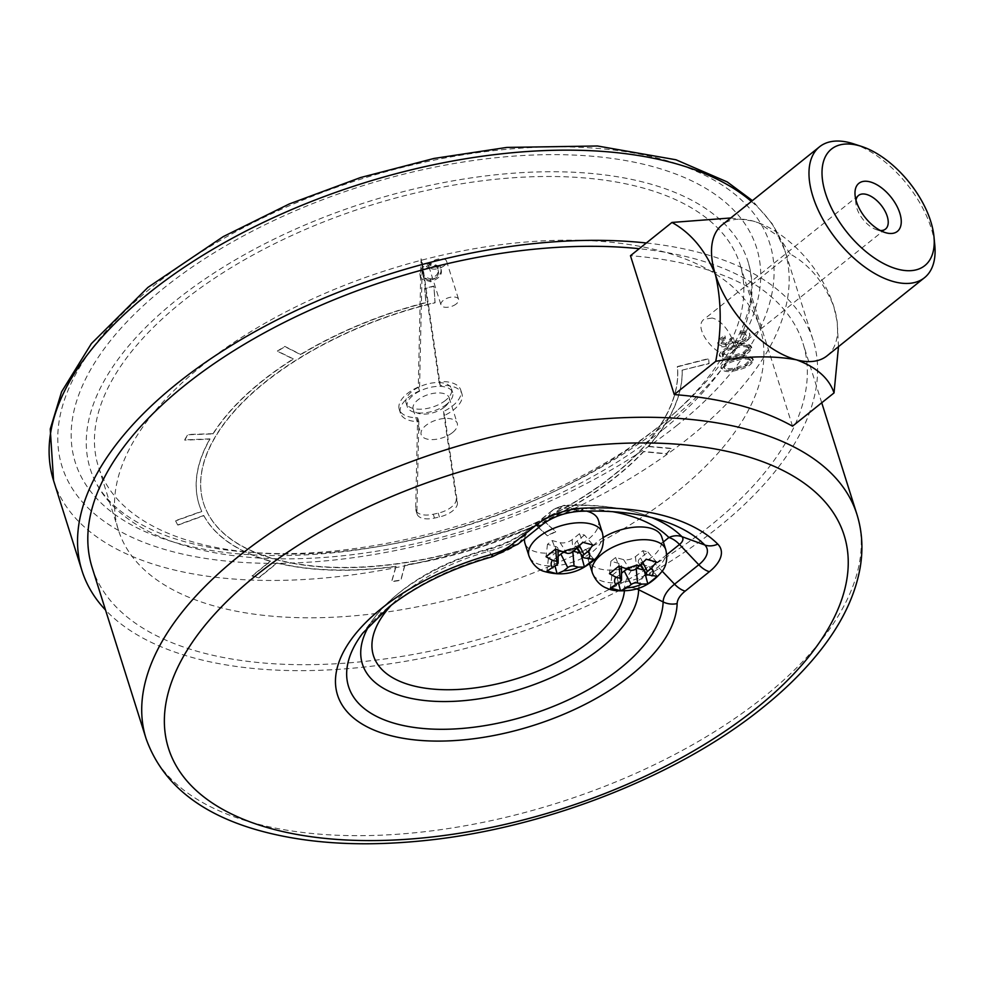 <?xml version="1.0" encoding="UTF-8"?>
<svg xmlns="http://www.w3.org/2000/svg" width="984" height="984" viewBox="0 0 984 984"><rect width="100%" height="100%" fill="white"/><g stroke="black" fill="none" stroke-linecap="round" stroke-linejoin="round"><path stroke-width="0.74" stroke-dasharray="4.92 3.69" d="M720.977 343.158L725.528 338.84L725.343 337.217C720.546 339.062 718.099 341.313 718 343.945L717.607 342.678L718 343.945C718.591 346.54 721.395 347.364 726.426 346.442L732.465 342.739L735.294 343.933L740.866 343.539C747.016 341.546 750.115 338.865 750.14 335.507L749.611 333.613L750.14 335.507C749.476 332.666 746.29 331.706 740.583 332.654L740.768 334.216L745.196 334.252L747.176 336.319C747.262 338.631 745.183 340.501 740.927 341.903C736.192 342.653 733.793 341.694 733.732 339L730.915 339.738L726.217 344.794L721.063 343.539L720.583 341.891L720.977 343.158M740.534 340.636C735.798 341.387 733.4 340.415 733.326 337.721L730.522 338.471L725.823 343.514L720.583 341.891L725.122 337.561L724.937 335.938C720.14 337.795 717.693 340.034 717.607 342.678C718.185 345.261 720.989 346.097 726.02 345.163L732.059 341.473L734.888 342.653L740.46 342.26C746.622 340.267 749.71 337.598 749.746 334.24C749.07 331.387 745.884 330.439 740.189 331.374L740.362 332.936L744.802 332.973L746.77 335.04C746.856 337.364 744.777 339.222 740.534 340.636L740.927 341.903M733.904 339.677L733.326 337.721L733.904 339.677M751.776 347.844L751.37 346.577C748.898 343.096 743.338 342.727 734.704 345.47C725.946 347.291 720.792 350.488 719.23 355.039L719.636 356.319C722.084 359.861 727.656 360.292 736.339 357.598C745.109 355.691 750.263 352.444 751.776 347.844C749.291 344.363 743.732 343.994 735.097 346.737C726.34 348.57 721.186 351.755 719.636 356.319L719.23 355.039C721.678 358.582 727.25 359.012 735.946 356.319C744.716 354.412 749.857 351.165 751.37 346.577L751.776 347.844M753.4 360.144L752.994 358.865C750.509 355.384 744.962 355.015 736.315 357.758C727.57 359.591 722.404 362.776 720.854 367.339L721.26 368.619C723.707 372.161 729.279 372.579 737.963 369.886C746.733 367.979 751.874 364.732 753.4 360.144C750.915 356.663 745.355 356.294 736.721 359.037C727.963 360.857 722.809 364.055 721.26 368.619L720.854 367.339C723.301 370.882 728.873 371.312 737.569 368.619C746.339 366.712 751.481 363.465 752.994 358.865L753.4 360.144M430.721 264.499C422.948 267.377 419.492 271.043 420.34 275.495L420.721 278.521L430.611 281.756C438.483 278.878 442.05 275.188 441.324 270.674L440.955 267.832L430.721 264.499L430.316 263.232C422.542 266.098 419.086 269.764 419.947 274.228L420.316 277.254L430.217 280.477C438.077 277.611 441.656 273.909 440.93 269.395L440.549 266.566L430.316 263.232M452.542 432.554A18.893 9.385 -17.5 0 1 433.87 439.541A18.893 9.385 -17.5 0 1 421.201 434.682A18.893 9.385 -17.5 0 1 436.404 420.045A18.893 9.385 -17.5 0 1 457.252 423.317A18.893 9.385 -17.5 0 1 452.542 432.554M676.34 492.357A336.356 167.157 -17.5 0 1 343.785 616.624A336.356 167.157 -17.5 0 1 118.437 530.142A336.356 167.157 -17.5 0 1 388.963 269.567A336.356 167.157 -17.5 0 1 760.017 327.856A336.356 167.157 -17.5 0 1 676.34 492.357M456.305 303.896A9.237 4.588 -17.5 0 1 447.166 307.303A9.237 4.588 -17.5 0 1 440.98 304.929A9.237 4.588 -17.5 0 1 448.409 297.771A9.237 4.588 -17.5 0 1 458.606 299.37A9.237 4.588 -17.5 0 1 456.305 303.896M682.183 370.414A251.707 125.091 -17.5 0 1 648.321 446.552L671.371 448.618L666.5 453.944L643.622 451.717A251.707 125.091 -17.5 0 1 544.312 521.483L555.763 531.815L547.35 535.813L536.169 525.358A251.707 125.091 -17.5 0 1 404.891 565.234L400.882 580.351L391.743 581.679L396.035 566.526A251.707 125.091 -17.5 0 1 277.033 563.069L258.927 577.879L252.15 576.083L270.465 561.335A251.707 125.091 -17.5 0 1 203.848 515.714L177.735 525.222L175.607 520.905L201.782 511.545A251.707 125.091 -17.5 0 1 199.162 504.694A251.707 125.091 -17.5 0 1 209.998 439.135L184.697 440.131L187.919 434.756L213.122 433.919A251.707 125.091 -17.5 0 1 293.416 359.123L277.439 351.288L284.942 346.663L300.686 354.646A251.707 125.091 -17.5 0 1 425.974 302.678L424.719 288.644L433.969 286.319L435.1 302.764L426.183 305.003A247.095 122.803 162.5 0 0 302.912 356.196L296.061 360.427A247.095 122.803 162.5 0 0 217.132 434.055L214.192 438.962A247.095 122.803 162.5 0 0 203.565 503.304A247.095 122.803 162.5 0 0 206.222 510.204L208.165 514.14A247.095 122.803 162.5 0 0 273.835 558.986L280.034 560.622A247.095 122.803 162.5 0 0 397.204 563.955L405.556 562.737A247.095 122.803 162.5 0 0 534.73 523.427L542.418 519.773A247.095 122.803 162.5 0 0 640.08 451.078L644.508 446.207A247.095 122.803 162.5 0 0 677.718 371.288L677.398 366.847L708.726 358.803L709.058 363.662L682.096 370.156A251.707 125.091 -17.5 0 1 648.247 446.293L648.321 446.552M300.686 354.646L300.6 354.388A251.707 125.091 -17.5 0 1 425.9 302.42L424.633 288.386L433.882 286.061L435.014 302.506L426.109 304.745A247.095 122.803 162.5 0 0 302.826 355.95L295.975 360.169A247.095 122.803 162.5 0 0 217.058 433.796L214.106 438.704A247.095 122.803 162.5 0 0 203.491 503.045A247.095 122.803 162.5 0 0 206.136 509.958L208.091 513.882A247.095 122.803 162.5 0 0 273.761 558.727L279.948 560.363A247.095 122.803 162.5 0 0 397.118 563.697L405.469 562.479A247.095 122.803 162.5 0 0 534.656 523.168L542.344 519.515A247.095 122.803 162.5 0 0 639.994 450.82L644.422 445.961A247.095 122.803 162.5 0 0 677.632 371.029L677.324 366.589L708.64 358.557L708.972 363.404L682.096 370.156M643.622 451.717L643.536 451.459A251.707 125.091 -17.5 0 1 544.238 521.225L544.312 521.483M536.169 525.358L536.083 525.099A251.707 125.091 -17.5 0 1 404.805 564.988L404.891 565.234M396.035 566.526L395.962 566.267A251.707 125.091 -17.5 0 1 276.947 562.823L277.033 563.069M270.465 561.335L270.391 561.089A251.707 125.091 -17.5 0 1 203.762 515.456L203.848 515.714M201.782 511.545L201.695 511.286A251.707 125.091 -17.5 0 1 199.088 504.435A251.707 125.091 -17.5 0 1 209.912 438.876L209.998 439.135M213.122 433.919L213.048 433.673A251.707 125.091 -17.5 0 1 293.33 358.877L293.416 359.123M421.066 258.78L439.061 381.718A32.238 16.015 -17.5 0 1 460.733 389.996A32.238 16.015 -17.5 0 1 443.427 411.546L456.195 498.753A18.475 9.176 -17.5 0 1 438.2 513.144L433.304 514.251A18.475 9.176 -17.5 0 1 415.888 510.253A18.475 9.176 -17.5 0 1 415.678 508.716L417.634 417.794A32.238 16.015 -17.5 0 1 399.246 409.393A32.238 16.015 -17.5 0 1 418.298 387.019L421.066 258.78L422.271 262.605L440.266 385.543A32.238 16.015 -17.5 0 1 461.939 393.821A32.238 16.015 -17.5 0 1 444.633 415.371L457.4 502.578A18.475 9.176 -17.5 0 1 439.405 516.969L434.51 518.076A18.475 9.176 -17.5 0 1 417.093 514.066A18.475 9.176 -17.5 0 1 416.884 512.541L418.84 421.607A32.238 16.015 -17.5 0 1 400.451 413.206A32.238 16.015 -17.5 0 1 419.504 390.845L422.271 262.605M446.748 404.178A23.776 11.82 -17.5 0 1 423.243 412.96A23.776 11.82 -17.5 0 1 407.314 406.847A23.776 11.82 -17.5 0 1 426.429 388.422A23.776 11.82 -17.5 0 1 452.665 392.542A23.776 11.82 -17.5 0 1 446.748 404.178M524.558 538.888A38.487 19.127 -17.5 0 1 525.481 535.382L531.987 527.67L553.119 514.275A38.487 19.127 -17.5 0 1 586.501 511.102M598.333 520.019A38.487 19.127 -17.5 0 1 567.387 549.835A38.487 19.127 -17.5 0 1 524.927 543.156M603.327 537.498A38.487 19.127 162.5 0 0 588.346 560.105A38.487 19.127 162.5 0 0 636.021 564.914L649.28 559.01C656.156 554.25 660.289 549.01 661.703 543.291A38.487 19.127 162.5 0 0 661.752 536.957M92.139 567.571A372.69 185.213 162.5 0 0 341.829 663.388A372.69 185.213 162.5 0 0 710.3 525.702A372.69 185.213 162.5 0 0 803.018 343.428A372.69 185.213 162.5 0 0 639.206 248.706M792.526 426.183L748.75 287.316A372.69 185.213 162.5 0 0 630.461 255.705M646.328 242.987A383.317 190.502 -17.5 0 1 813.153 340.23A383.317 190.502 -17.5 0 1 717.791 527.695A383.317 190.502 -17.5 0 1 105.534 610.043M656.254 428.655A336.356 167.157 -17.5 0 1 323.699 552.922A336.356 167.157 -17.5 0 1 98.351 466.441A336.356 167.157 -17.5 0 1 368.877 205.865A336.356 167.157 -17.5 0 1 739.931 264.155A336.356 167.157 -17.5 0 1 656.254 428.655M662.22 430.254A344.831 171.376 -17.5 0 1 321.288 557.645A344.831 171.376 -17.5 0 1 90.27 468.987A344.831 171.376 -17.5 0 1 367.61 201.855A344.831 171.376 -17.5 0 1 748.012 261.609A344.831 171.376 -17.5 0 1 662.22 430.254M643.61 570.019L648.85 566.378L640.904 564.25A8.745 4.342 -17.5 0 1 638.641 562.86A8.745 4.342 -17.5 0 1 640.51 557.989L647.939 552.024L642.909 550.683L635.479 556.636A8.745 4.342 -17.5 0 1 623.548 559.613L615.603 557.497L610.892 561.274L618.838 563.389A8.745 4.342 -17.5 0 1 621.507 566.058A8.745 4.342 -17.5 0 1 619.231 569.662L611.802 575.615L616.833 576.968L621.531 573.205M642.909 550.683L646.267 559.269M647.939 552.024L656.414 561.975M648.85 566.378L657.312 576.329M644.139 570.154L644.409 571.15M627.054 569.306A8.745 4.342 -17.5 0 1 636.193 568.026L637.017 568.248M616.833 576.968L618.481 583.118M611.802 575.615L610.388 588.038M610.892 561.274L609.477 573.684M615.603 557.497L618.961 566.083M558.1 556.255L553.414 560.019L548.383 558.678L555.812 552.713A8.745 4.342 162.5 0 0 558.088 549.109A8.745 4.342 162.5 0 0 555.419 546.452L547.473 544.324L552.184 540.548L560.13 542.664A8.745 4.342 162.5 0 0 572.061 539.687L579.49 533.734L584.521 535.075L592.983 545.025M584.521 535.075L577.091 541.04A8.745 4.342 162.5 0 0 575.209 545.923A8.745 4.342 162.5 0 0 577.485 547.313L585.431 549.429L593.893 559.379M585.431 549.429L580.72 553.205L580.99 554.213M573.598 551.311L572.774 551.089A8.745 4.342 162.5 0 0 563.635 552.368M553.414 560.019L555.062 566.169M548.383 558.678L546.969 571.089M547.473 544.324L546.058 556.735M552.184 540.548L555.542 549.134M579.49 533.734L582.848 542.319M444.51 407.081A18.893 9.385 -17.5 0 1 425.826 414.055A18.893 9.385 -17.5 0 1 413.169 409.196A18.893 9.385 -17.5 0 1 428.372 394.559A18.893 9.385 -17.5 0 1 449.208 397.831A18.893 9.385 -17.5 0 1 444.51 407.081M439.061 381.718L440.266 385.543M443.427 411.546L444.633 415.371M417.634 417.794L418.84 421.607M418.298 387.019L419.504 390.845M445.543 400.353A23.776 11.82 -17.5 0 1 422.038 409.135A23.776 11.82 -17.5 0 1 406.109 403.022A23.776 11.82 -17.5 0 1 425.223 384.609A23.776 11.82 -17.5 0 1 451.459 388.717A23.776 11.82 -17.5 0 1 445.543 400.353M444.251 265.668A9.237 4.588 -17.5 0 1 435.125 269.087A9.237 4.588 -17.5 0 1 428.938 266.713A9.237 4.588 -17.5 0 1 436.367 259.555A9.237 4.588 -17.5 0 1 446.552 261.154A9.237 4.588 -17.5 0 1 444.251 265.668M838.491 346.663L837.15 321.608L833.706 306.184C823.682 281.916 809.205 264.536 790.238 254.044L748.75 287.316M790.238 254.044L778.799 236.578L758.762 222.913L752.674 220.957L730.768 217.968M827.04 355.839A83.898 44.821 51.3 0 0 836.929 320.058A83.898 44.821 51.3 0 0 833.706 306.184A83.898 44.821 51.3 0 0 759.156 223.06A83.898 44.821 51.3 0 0 752.674 220.957A83.898 44.821 51.3 0 0 722.084 224.93M853.46 143.799A83.898 44.821 -128.7 0 1 934.8 245.25M712.182 318.053L704.187 319.185C690.952 328.09 720.928 362.727 731.149 352.813C739.624 347.475 725.946 321.018 712.182 318.053M855.994 200.133A21.55 11.513 51.3 0 0 855.908 203.762A21.55 11.513 51.3 0 0 876.793 229.825A21.55 11.513 51.3 0 0 880.36 230.527M648.247 446.293L671.285 448.36L666.426 453.686L643.536 451.459M544.238 521.225L555.677 531.557L547.264 535.554L536.083 525.099M404.805 564.988L400.796 580.093L391.669 581.421L395.962 566.267M276.947 562.823L258.841 577.62L252.064 575.824L270.391 561.089M203.762 515.456L177.661 524.964L175.533 520.659L201.695 511.286M209.912 438.876L184.611 439.873L187.846 434.498L213.048 433.673M293.33 358.877L277.353 351.03L284.868 346.405L300.6 354.388M422.849 273.515C421.976 270.059 424.498 267.107 430.414 264.684L436.921 266.074L438.04 270.022C438.753 273.503 436.183 276.455 430.328 278.89L423.182 276.332L423.255 274.794C422.382 271.326 424.904 268.386 430.82 265.963L437.327 267.34L438.433 271.301C439.159 274.782 436.588 277.734 430.721 280.157L423.587 277.611L423.255 274.794M419.947 274.228L420.34 275.495M440.93 269.395L441.324 270.674M430.217 280.477L430.611 281.756M430.328 278.89L430.721 280.157M430.414 264.684L430.82 265.963M436.921 266.074L437.327 267.34M438.04 270.022L438.433 271.301M736.561 359.246C743.338 356.983 747.901 357.118 750.239 359.652L745.257 364.437L737.459 367.106C730.694 369.283 726.13 369.123 723.769 366.626C725.393 363.047 729.661 360.587 736.561 359.246L736.954 360.525C743.744 358.262 748.307 358.397 750.632 360.931L745.651 365.716L737.865 368.373C731.1 370.55 726.536 370.39 724.163 367.905C725.798 364.326 730.066 361.866 736.954 360.525M750.152 359.32L750.632 360.931L750.152 359.32M723.843 366.958L724.249 368.225L723.843 366.958M736.315 357.758L736.721 359.037M737.569 368.619L737.963 369.886M745.257 364.437L745.651 365.716M737.459 367.106L737.865 368.373M734.937 346.958C741.727 344.683 746.278 344.818 748.615 347.364L743.633 352.137L735.835 354.806C729.082 356.983 724.519 356.823 722.145 354.326C723.781 350.747 728.037 348.299 734.937 346.958L735.343 348.225C742.12 345.962 746.684 346.097 749.009 348.631L744.027 353.416L736.241 356.085C729.476 358.262 724.913 358.102 722.551 355.605C724.175 352.026 728.443 349.566 735.343 348.225M748.529 347.02L749.009 348.631L748.529 347.02M722.219 354.658L722.625 355.937L722.219 354.658M734.704 345.47L735.097 346.737M735.946 356.319L736.339 357.598M743.633 352.137L744.027 353.416M735.835 354.806L736.241 356.085M725.122 337.561L725.528 338.84M725.823 343.514L726.217 344.794M730.522 338.471L730.915 339.738M744.802 332.973L745.196 334.252M740.362 332.936L740.768 334.216M740.189 331.374L740.583 332.654M740.46 342.26L740.866 343.539M734.888 342.653L735.294 343.933M732.059 341.473L732.465 342.739M726.02 345.163L726.426 346.442M724.937 335.938L725.343 337.217M602.356 532.762A38.487 19.127 -17.5 0 1 571.397 562.565A38.487 19.127 -17.5 0 1 528.949 555.899M525.481 535.382A76.924 38.228 -17.5 0 1 487.916 551.52A130.897 65.055 162.5 0 0 391.398 605.098M624.434 590.88A130.897 65.055 162.5 0 0 624.619 588.051A76.924 38.228 -17.5 0 1 636.021 564.914M661.703 543.291L663.339 541.975M612.442 511.643A192.47 95.657 162.5 0 0 560.351 508.507L553.119 514.275M666.771 554.681L655.27 563.906A18.475 9.865 51.3 0 0 649.28 559.01M662.306 571.31L655.27 563.906A63.862 31.734 162.5 0 0 638.764 588.001M636.39 588.752A18.475 15.793 1.7 0 0 624.619 588.051M856.929 514.398A372.69 185.213 -17.5 0 1 764.211 696.672A372.69 185.213 -17.5 0 1 395.728 834.37A372.69 185.213 -17.5 0 1 146.05 738.541M53.566 480.561A383.317 190.502 162.5 0 0 310.366 579.121A383.317 190.502 162.5 0 0 689.354 437.499A383.317 190.502 162.5 0 0 784.715 250.034A383.317 190.502 162.5 0 0 751.395 201.437M667.693 422.382A357.143 177.489 162.5 0 0 494.042 157.92A357.143 177.489 162.5 0 0 86.063 485.014A357.143 177.489 162.5 0 0 667.693 422.382M677.459 424.99A370.993 184.377 -17.5 0 1 73.259 490.057A370.993 184.377 -17.5 0 1 497.068 150.269A370.993 184.377 -17.5 0 1 677.459 424.99M369.443 625.086A143.959 71.549 -17.5 0 1 374.818 617.165A143.959 71.549 -17.5 0 1 488.298 549.539A63.862 31.734 162.5 0 0 528.273 529.97L552.504 510.536A13.112 6.519 -17.5 0 1 565.972 505.665A205.533 102.139 -17.5 0 1 642.786 514.3A205.533 102.139 -17.5 0 1 651.912 517.609M560.351 508.507A18.475 7.626 87.6 0 1 564.385 505.333C593.832 504.066 619.969 507.055 642.786 514.3L661.9 520.487A225.496 112.065 162.5 0 0 577.62 511.003A33.075 16.433 162.5 0 0 543.635 523.303L519.404 542.725A43.899 21.82 -17.5 0 1 491.926 556.181A163.922 81.463 162.5 0 0 362.715 633.192L374.818 617.165C399.996 586.107 437.671 563.389 487.83 548.998A18.475 1.181 -105.4 0 0 487.916 551.52M492.394 556.71A18.475 1.181 74.6 0 1 491.926 556.181L488.298 549.539A18.475 1.181 -105.4 0 0 487.83 548.998C504.583 544.201 518.408 537.473 529.331 528.826A18.475 9.865 51.3 0 0 528.273 529.97L519.404 542.725A18.475 9.865 -128.7 0 1 518.347 543.869M542.578 524.435A18.475 9.865 -128.7 0 0 543.635 523.303L552.504 510.536A18.475 9.865 51.3 0 1 553.562 509.392L564.385 505.333A18.475 7.626 87.6 0 1 565.972 505.665L577.62 511.003A18.475 7.626 -92.4 0 0 579.219 511.336M560.302 508.519A18.475 9.865 51.3 0 0 553.562 509.392L529.331 528.826A18.475 9.865 51.3 0 1 531.987 527.67M665.774 549.699A38.487 19.127 -17.5 0 1 653.019 570.868A38.487 19.127 -17.5 0 1 616.07 582.848A38.487 19.127 -17.5 0 1 592.368 572.848M635.479 556.636L636.586 568.604M640.51 557.989L643.118 563.082M640.904 564.25L647.644 574.816M636.193 568.026L636.267 568.838M619.231 569.662L620.338 581.63M618.838 563.389L619.071 566.132M623.548 559.613L630.289 570.179M577.091 541.04L579.699 546.132M577.485 547.313L584.225 557.866M572.774 551.089L572.848 551.889M555.812 552.713L556.919 564.681M555.419 546.452L555.653 549.195M560.13 542.664L566.858 553.229M572.061 539.687L573.168 551.655M456.195 498.753L457.4 502.578M438.2 513.144L439.405 516.969M433.304 514.251L434.51 518.076M415.678 508.716L416.884 512.541M821.738 402.776L803.018 343.428M813.153 340.23L784.715 250.034L772.157 223.675L752.416 200.613M90.27 468.987C99.273 498.199 125.534 520.807 169.039 536.797C195.582 546.071 226.652 551.495 262.248 553.045C391.374 560.007 565.16 503.574 663.204 422.96C733.892 363.108 762.157 309.32 748.012 261.609M760.017 327.856L739.931 264.155M118.437 530.142L98.351 466.441M589.527 563.869L588.346 560.105M640.461 565.492L638.641 562.86M621.507 567.374L621.507 566.058M577.042 548.543L575.209 545.923M558.088 550.425L558.088 549.109M413.169 409.196L421.201 434.682M449.208 397.831L457.252 423.317M460.733 389.996L461.939 393.821M415.888 510.253L417.093 514.066M399.246 409.393L400.451 413.206M406.109 403.022L407.314 406.847M451.459 388.717L452.665 392.542M428.938 266.713L440.98 304.929M446.552 261.154L458.606 299.37M836.929 320.058L837.15 321.608M858.552 195.435L704.187 319.185M885.514 229.063L731.149 352.813M876.793 229.825L884.936 232.482M855.908 203.762L855.084 195.25M440.955 267.832L440.549 266.566M420.721 278.521L420.316 277.254M423.587 277.611L423.182 276.332M438.126 268.927L437.72 267.66"/><path stroke-width="1.48" d="M588.075 551.298L584.016 554.558A4.612 2.3 162.5 0 0 583.02 557.129A4.612 2.3 162.5 0 0 584.225 557.866L593.893 559.379L584.41 566.981L578.408 567.165L574.078 566.009A4.612 2.3 162.5 0 0 567.768 567.583L563.709 570.831L557.104 573.795L546.969 571.089L556.919 564.681A4.612 2.3 162.5 0 0 558.125 562.774A4.612 2.3 162.5 0 0 556.71 561.372L552.368 560.203L546.058 556.735L555.542 549.134L566.858 553.229A4.612 2.3 162.5 0 0 573.168 551.655L582.848 542.319L592.983 545.025L588.075 551.298A20.012 9.951 162.5 0 1 588.567 559.023M647.435 571.507L651.494 568.248L656.414 561.975L646.267 559.269L636.586 568.604A4.612 2.3 -17.5 0 1 630.289 570.179L618.961 566.083L609.477 573.684L615.787 577.153L620.129 578.309A4.612 2.3 -17.5 0 1 621.544 579.724A4.612 2.3 -17.5 0 1 620.338 581.63L610.388 588.038L620.523 590.744L627.128 587.78L631.187 584.521A4.612 2.3 -17.5 0 1 637.497 582.958L641.839 584.115L647.829 583.93L657.312 576.329L647.644 574.816A4.612 2.3 -17.5 0 1 646.451 574.078A4.612 2.3 -17.5 0 1 647.435 571.507L643.118 563.082M586.501 511.102A38.487 19.127 -17.5 0 1 598.333 520.019L602.356 532.762C605.258 545.062 600.388 551.864 599.773 552.922C597.743 555.825 596.648 559.736 583.438 567.608C571.261 574.57 557.67 575.677 542.639 570.954C541.507 570.425 533.599 567.633 528.949 555.899A38.487 19.127 -17.5 0 1 538.519 537.079A38.487 19.127 -17.5 0 1 557.141 527.018A38.487 19.127 -17.5 0 1 602.356 532.762M528.949 555.899L524.927 543.156A38.487 19.127 -17.5 0 1 524.558 538.888M589.527 563.869L592.368 572.848A38.487 19.127 -17.5 0 1 601.937 554.029A38.487 19.127 -17.5 0 1 639.994 539.81A38.487 19.127 -17.5 0 1 665.774 549.699L661.752 536.957A38.487 19.127 162.5 0 0 603.327 537.498M639.206 248.706A372.69 185.213 162.5 0 0 249.727 341.104A372.69 185.213 162.5 0 0 92.139 567.571L146.05 738.541A372.69 185.213 -17.5 0 1 445.789 449.823A372.69 185.213 -17.5 0 1 856.929 514.398L821.738 402.776M730.768 217.968L671.961 222.445L630.461 255.705L674.249 394.572A372.69 185.213 -17.5 0 1 792.526 426.183L834.026 392.923L838.491 346.663M105.534 610.043A383.317 190.502 -17.5 0 1 82.004 570.757A383.317 190.502 -17.5 0 1 244.918 337.352A383.317 190.502 -17.5 0 1 646.328 242.987M644.409 571.15L647.829 583.93M637.017 568.248L643.61 570.019M621.531 573.205L624.262 571.003A8.745 4.342 -17.5 0 1 627.054 569.306M618.481 583.118L620.523 590.744M580.99 554.213L584.41 566.981M580.191 553.069L573.598 551.311M563.635 552.368A8.745 4.342 162.5 0 0 560.843 554.066L558.1 556.255M555.062 566.169L557.104 573.795M671.961 222.445C690.916 232.925 705.405 250.305 715.417 274.585C721.666 301.584 721.776 330.489 715.737 361.312L674.249 394.572M715.737 361.312C745.983 355.95 772.883 355.445 796.45 359.824C816.536 367.204 829.057 378.237 834.026 392.923M819.549 146.788L722.084 224.93A83.898 44.821 51.3 0 0 715.417 274.585A83.898 44.821 51.3 0 0 796.45 359.824A83.898 44.821 51.3 0 0 827.04 355.839L924.505 277.697A83.898 44.821 -128.7 0 1 837.052 240.28A83.898 44.821 -128.7 0 1 819.549 146.788A83.898 44.821 -128.7 0 1 850.139 142.815A83.898 44.821 -128.7 0 1 853.46 143.799L861.59 146.444A74.661 39.889 51.3 0 0 858.638 145.57A74.661 39.889 51.3 0 0 824.014 188.042A74.661 39.889 51.3 0 0 888.306 265.828A74.661 39.889 51.3 0 0 933.976 236.738A74.661 39.889 51.3 0 0 861.59 146.444M933.976 236.738L934.8 245.25A83.898 44.821 -128.7 0 1 924.505 277.697M880.36 230.527A21.55 11.513 51.3 0 0 885.514 229.063A21.55 11.513 51.3 0 0 884.739 210.588A21.55 11.513 51.3 0 0 866.4 194.414A21.55 11.513 51.3 0 0 858.552 195.435A21.55 11.513 51.3 0 0 855.994 200.133M870.09 181.88A30.787 16.445 -128.7 0 1 900.04 213.872A30.787 16.445 -128.7 0 1 884.936 232.482A30.787 16.445 -128.7 0 1 855.084 195.25A30.787 16.445 -128.7 0 1 870.09 181.88M563.709 570.831A20.012 9.951 162.5 0 0 578.408 567.165M552.368 560.203A20.012 9.951 162.5 0 0 552.86 567.94M577.227 548.395A20.012 9.951 162.5 0 0 562.528 552.073M651.986 575.972A20.012 9.951 162.5 0 0 651.494 568.248M627.128 587.78A20.012 9.951 162.5 0 0 641.839 584.115M615.787 577.153A20.012 9.951 162.5 0 0 616.279 584.877M391.398 605.098A130.897 65.055 162.5 0 0 459.749 689.378A130.897 65.055 162.5 0 0 624.434 590.88M663.339 541.975L668.886 537.51A192.47 95.657 162.5 0 0 612.442 511.643M638.764 588.001A63.862 31.734 162.5 0 0 638.641 589.711L663.13 601.925A43.899 21.82 -17.5 0 1 674.557 584.188L698.788 564.755L679.501 544.472A18.475 9.865 51.3 0 0 668.886 537.535A18.475 15.523 135.1 0 1 681.887 536.637A13.112 6.519 -17.5 0 1 679.501 544.472L666.771 554.681M369.443 625.086A143.959 71.549 -17.5 0 0 473.993 699.538A143.959 71.549 -17.5 0 0 638.641 589.711A18.475 15.793 1.7 0 0 636.39 588.752M677.14 603.586A176.985 87.957 -17.5 0 1 509.22 732.182A176.985 87.957 -17.5 0 1 335.667 685.811A176.985 87.957 -17.5 0 1 492.308 554.189A30.836 15.326 162.5 0 0 511.606 544.742L535.849 525.321A46.137 22.927 -17.5 0 1 583.241 508.174A238.558 118.56 -17.5 0 1 717.779 544.115A46.137 22.927 -17.5 0 1 709.403 571.692L685.171 591.126A30.836 15.326 162.5 0 0 677.14 603.586A18.475 15.793 -178.3 0 1 663.13 601.925A163.922 81.463 162.5 0 1 468.064 727.889A163.922 81.463 162.5 0 1 362.715 633.192L389.172 606.833C417.142 585 451.558 568.297 492.394 556.71L518.347 543.869A18.475 9.865 -128.7 0 1 511.606 544.742M756.007 708.48A354.215 176.038 162.5 0 0 583.783 446.195A354.215 176.038 162.5 0 0 179.137 770.607A354.215 176.038 162.5 0 0 756.007 708.48M751.395 201.437A383.317 190.502 162.5 0 0 307.795 202.913A383.317 190.502 162.5 0 0 53.566 480.561L82.004 570.757M662.306 571.31L674.557 584.188A18.475 9.865 -128.7 0 0 685.171 591.126M651.912 517.609A205.533 102.139 -17.5 0 1 681.887 536.637L704.79 544.988A225.496 112.065 162.5 0 0 661.9 520.487C639.169 513.144 611.617 510.093 579.219 511.336A18.475 7.626 -92.4 0 0 583.241 508.174M709.403 571.692A18.475 9.865 -128.7 0 1 698.788 564.755A33.075 16.433 162.5 0 0 704.79 544.988A18.475 15.523 -44.9 0 0 717.779 544.115M579.219 511.336C564.927 512.479 552.713 516.846 542.578 524.435A18.475 9.865 -128.7 0 1 535.849 525.321M492.308 554.189A18.475 1.181 74.6 0 1 492.394 556.71M640.645 565.345A20.012 9.951 162.5 0 0 625.947 569.01M636.267 568.838L637.497 582.958M624.262 571.003L631.187 584.521M619.071 566.132L620.129 578.309M579.699 546.132L584.016 554.558M572.848 551.889L574.078 566.009M560.843 554.066L567.768 567.583M555.653 549.195L556.71 561.372M146.05 738.541C161.782 782.76 198.866 813.251 257.316 830.004C303.773 843.177 357.487 846.892 418.458 841.172C540.413 830.127 676.734 777.397 762.748 707.607C784.568 690.116 803.079 671.937 818.307 653.069C841.123 624.852 855.084 596.329 860.188 567.461C863.288 549.06 862.205 531.36 856.929 514.398M752.416 200.613L727.201 181.917L675.983 159.777L597.497 145.989L506.772 147.428L433.944 158.461L360.476 177.563L289.284 203.959L223.22 236.627L147.944 287.389L91.377 343.625L61.611 391.78L50.245 429.086L53.566 480.561M542.578 524.435L518.347 543.869M592.368 572.848C597.03 584.594 604.939 587.374 606.046 587.891C609.379 589.108 612.515 591.679 627.853 590.548C641.802 589.268 653.585 582.38 663.179 569.896C663.806 568.801 668.689 561.987 665.774 549.699M646.451 574.078L640.461 565.492M621.544 579.724L621.507 567.374M583.02 557.129L577.042 548.543M558.125 562.774L558.088 550.425"/></g></svg>
